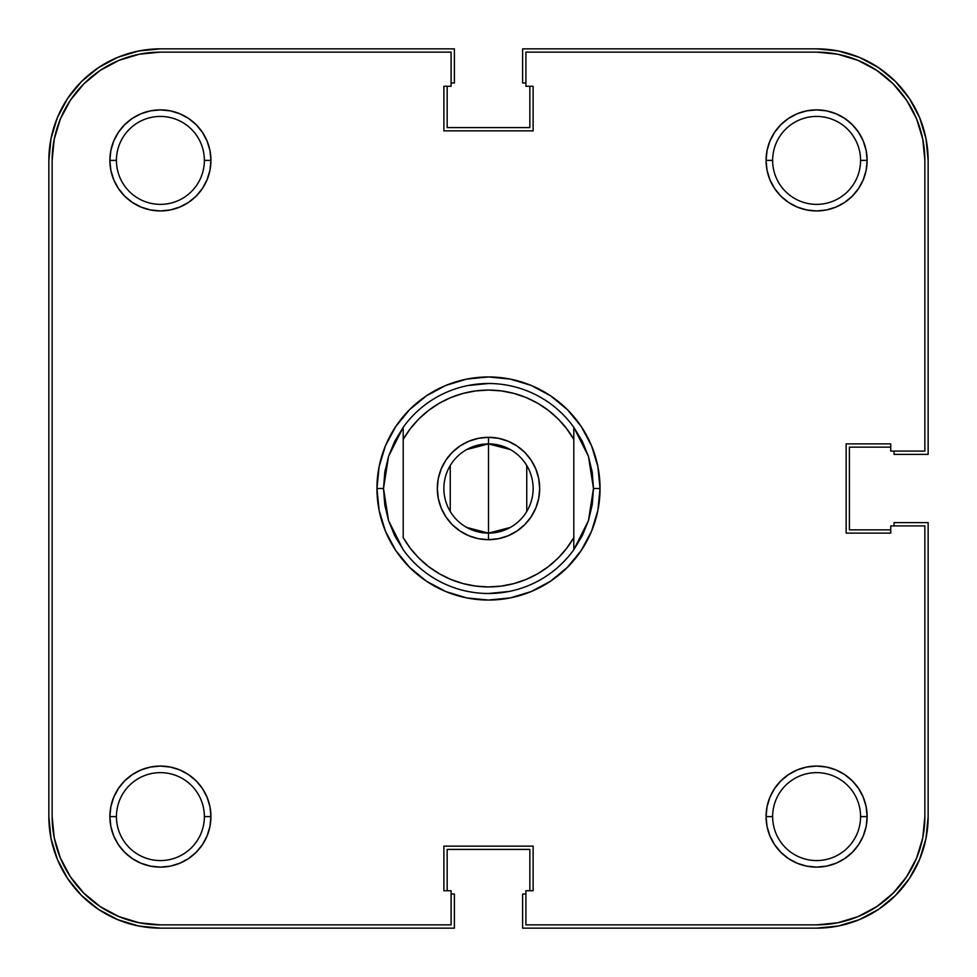 <?xml version="1.0" encoding="UTF-8"?>
<svg xmlns="http://www.w3.org/2000/svg" width="977" height="977" viewBox="0 0 977 977"><rect width="100%" height="100%" fill="white"/><g stroke="black" fill="none" stroke-linecap="round" stroke-linejoin="round"><path stroke-width="1.47" d="M116.434 160.399L116.434 160.399A43.965 43.965 0 0 0 160.399 204.364A43.965 43.965 0 0 0 204.364 160.399L210.934 160.399A50.523 50.523 0 0 1 160.399 210.934A50.523 50.523 0 0 1 109.876 160.399L116.434 160.399A43.965 43.965 0 0 1 160.399 116.434A43.965 43.965 0 0 1 204.364 160.399A43.965 43.965 0 0 1 160.399 204.364A43.965 43.965 0 0 1 116.434 160.399L109.876 160.399L110.853 170.254L113.723 179.744L118.388 188.476L124.677 196.133L132.335 202.41L141.067 207.087L150.543 209.957L160.399 210.934L170.254 209.957L179.744 207.087L188.476 202.41L196.133 196.133L202.41 188.476L207.087 179.744L209.957 170.254L210.934 160.399L209.957 150.543L207.087 141.067L202.41 132.335L196.133 124.677L188.476 118.388L179.744 113.723L170.254 110.853L160.399 109.876L150.543 110.853L141.067 113.723L132.335 118.388L124.677 124.677L118.388 132.335L113.723 141.067L110.853 150.543L109.876 160.399A50.523 50.523 0 0 1 160.399 109.876A50.523 50.523 0 0 1 210.934 160.399L204.364 160.399A43.965 43.965 0 0 0 160.399 116.434A43.965 43.965 0 0 0 116.434 160.399M772.636 160.399L772.636 160.399A43.965 43.965 0 0 0 816.601 204.364A43.965 43.965 0 0 0 860.566 160.399L867.124 160.399A50.523 50.523 0 0 1 816.601 210.934A50.523 50.523 0 0 1 766.066 160.399L772.636 160.399A43.965 43.965 0 0 1 816.601 116.434A43.965 43.965 0 0 1 860.566 160.399A43.965 43.965 0 0 1 816.601 204.364A43.965 43.965 0 0 1 772.636 160.399L766.066 160.399L767.043 170.254L769.913 179.744L774.59 188.476L780.867 196.133L788.524 202.41L797.256 207.087L806.746 209.957L816.601 210.934L826.457 209.957L835.933 207.087L844.665 202.41L852.323 196.133L858.612 188.476L863.277 179.744L866.147 170.254L867.124 160.399L866.147 150.543L863.277 141.067L858.612 132.335L852.323 124.677L844.665 118.388L835.933 113.723L826.457 110.853L816.601 109.876L806.746 110.853L797.256 113.723L788.524 118.388L780.867 124.677L774.59 132.335L769.913 141.067L767.043 150.543L766.066 160.399A50.523 50.523 0 0 1 816.601 109.876A50.523 50.523 0 0 1 867.124 160.399L860.566 160.399A43.965 43.965 0 0 0 816.601 116.434A43.965 43.965 0 0 0 772.636 160.399M772.636 816.601L772.636 816.601A43.965 43.965 0 0 0 816.601 860.566A43.965 43.965 0 0 0 860.566 816.601L867.124 816.601A50.523 50.523 0 0 1 816.601 867.124A50.523 50.523 0 0 1 766.066 816.601L772.636 816.601A43.965 43.965 0 0 1 816.601 772.636A43.965 43.965 0 0 1 860.566 816.601A43.965 43.965 0 0 1 816.601 860.566A43.965 43.965 0 0 1 772.636 816.601L766.066 816.601L767.043 826.457L769.913 835.933L774.59 844.665L780.867 852.323L788.524 858.612L797.256 863.277L806.746 866.147L816.601 867.124L826.457 866.147L835.933 863.277L844.665 858.612L852.323 852.323L858.612 844.665L863.277 835.933L866.147 826.457L867.124 816.601L866.147 806.746L863.277 797.256L858.612 788.524L852.323 780.867L844.665 774.59L835.933 769.913L826.457 767.043L816.601 766.066L806.746 767.043L797.256 769.913L788.524 774.59L780.867 780.867L774.59 788.524L769.913 797.256L767.043 806.746L766.066 816.601A50.523 50.523 0 0 1 816.601 766.066A50.523 50.523 0 0 1 867.124 816.601L860.566 816.601A43.965 43.965 0 0 0 816.601 772.636A43.965 43.965 0 0 0 772.636 816.601M116.434 816.601L116.434 816.601A43.965 43.965 0 0 0 160.399 860.566A43.965 43.965 0 0 0 204.364 816.601L210.934 816.601A50.523 50.523 0 0 1 160.399 867.124A50.523 50.523 0 0 1 109.876 816.601L116.434 816.601A43.965 43.965 0 0 1 160.399 772.636A43.965 43.965 0 0 1 204.364 816.601A43.965 43.965 0 0 1 160.399 860.566A43.965 43.965 0 0 1 116.434 816.601L109.876 816.601L110.853 826.457L113.723 835.933L118.388 844.665L124.677 852.323L132.335 858.612L141.067 863.277L150.543 866.147L160.399 867.124L170.254 866.147L179.744 863.277L188.476 858.612L196.133 852.323L202.41 844.665L207.087 835.933L209.957 826.457L210.934 816.601L209.957 806.746L207.087 797.256L202.41 788.524L196.133 780.867L188.476 774.59L179.744 769.913L170.254 767.043L160.399 766.066L150.543 767.043L141.067 769.913L132.335 774.59L124.677 780.867L118.388 788.524L113.723 797.256L110.853 806.746L109.876 816.601A50.523 50.523 0 0 1 160.399 766.066A50.523 50.523 0 0 1 210.934 816.601L204.364 816.601A43.965 43.965 0 0 0 160.399 772.636A43.965 43.965 0 0 0 116.434 816.601M57.338 117.716L50.999 138.636L48.85 160.399L48.85 816.601L48.85 160.399A111.549 111.549 0 0 1 160.399 48.85L454.378 48.85L160.399 48.85L138.636 50.999L117.716 57.338L98.433 67.645L81.518 81.518L67.645 98.433L57.338 117.716L67.645 98.433M454.378 82.972L454.378 48.85L454.378 82.972L451.093 82.972L454.378 82.972M447.161 127.596L447.161 86.257L447.161 127.596L529.839 127.596L529.839 86.257L529.839 127.596L447.161 127.596M525.907 82.972L522.622 82.972L522.622 48.85L816.601 48.85L522.622 48.85L522.622 82.972L525.907 82.972M859.284 57.338L838.364 50.999L816.601 48.85A111.549 111.549 0 0 1 928.15 160.399L928.15 454.378L894.028 454.378L928.15 454.378L928.15 160.399L926.001 138.636L919.662 117.716L909.355 98.433L895.482 81.518L878.567 67.645L859.284 57.338L878.567 67.645M894.028 451.093L894.028 454.378L894.028 451.093M849.404 447.161L890.743 447.161L849.404 447.161L849.404 529.839L890.743 529.839L849.404 529.839L849.404 447.161M919.662 859.284L926.001 838.364L928.15 816.601L928.15 522.622L894.028 522.622L894.028 525.907L894.028 522.622L928.15 522.622L928.15 816.601A111.549 111.549 0 0 1 816.601 928.15L522.622 928.15L522.622 894.028L522.622 928.15L816.601 928.15L838.364 926.001L859.284 919.662L878.567 909.355L895.482 895.482L909.355 878.567L919.662 859.284L909.355 878.567M525.907 894.028L522.622 894.028L525.907 894.028M529.839 849.404L529.839 890.743L529.839 849.404L447.161 849.404L447.161 890.743L447.161 849.404L529.839 849.404M117.716 919.662L138.636 926.001L160.399 928.15L454.378 928.15L454.378 894.028L451.093 894.028L454.378 894.028L454.378 928.15L160.399 928.15A111.549 111.549 0 0 1 48.85 816.601L50.999 838.364L57.338 859.284L67.645 878.567L81.518 895.482L98.433 909.355L117.716 919.662L98.433 909.355M385.182 469.803L383.509 488.5A104.991 104.991 0 0 0 383.509 488.512A104.991 104.991 0 0 1 383.509 488.488L376.951 488.5L383.509 488.5L388.553 456.357L403.196 427.291A104.991 104.991 0 0 1 573.804 427.291L588.447 456.357L593.491 488.5L600.049 488.5A111.549 111.549 0 0 1 488.5 600.049A111.549 111.549 0 0 1 376.951 488.5L379.088 510.263L385.439 531.195L395.746 550.478L409.619 567.381L426.522 581.254L445.805 591.561L466.737 597.912L488.5 600.049L510.263 597.912L531.195 591.561L550.478 581.254L567.381 567.381L581.254 550.478L591.561 531.195L597.912 510.263L600.049 488.5L597.912 466.737L591.561 445.805L581.254 426.522L567.381 409.619L550.478 395.746L531.195 385.439L510.263 379.088L488.5 376.951L466.737 379.088L445.805 385.439L426.522 395.746L409.619 409.619L395.746 426.522L385.439 445.805L379.088 466.737L376.951 488.5A111.549 111.549 0 0 1 488.5 376.951A111.549 111.549 0 0 1 600.049 488.5L593.491 488.5A104.991 104.991 0 0 1 593.491 488.512A104.991 104.991 0 0 0 593.491 488.488L588.447 520.643L573.804 549.709A104.991 104.991 0 0 1 403.196 549.709L388.553 520.643L383.509 488.5L384.779 504.767A104.991 104.991 0 0 0 384.779 504.791A104.991 104.991 0 0 1 384.779 504.755L388.553 520.643L394.745 535.75L403.196 549.709A104.991 104.991 0 0 0 573.804 549.709L573.804 537.606L566.66 548.329L558.172 558.038L548.488 566.538L537.765 573.707L526.212 579.422L514.012 583.562L501.36 586.09L488.5 586.933L475.64 586.09L462.988 583.562L450.788 579.422L439.235 573.707L428.512 566.538L418.828 558.038L410.34 548.329L403.196 537.606L403.196 439.394L410.34 428.671L418.828 418.962L428.512 410.462L439.235 403.293L450.788 397.578L462.988 393.438L475.64 390.91L488.5 390.067L501.36 390.91L514.012 393.438L526.212 397.578L537.765 403.293L548.488 410.462L558.172 418.962L566.66 428.671L573.804 439.394L573.804 537.606A98.433 98.433 0 0 1 403.196 537.606L403.196 439.394A98.433 98.433 0 0 1 573.804 439.394L573.804 427.291A104.991 104.991 0 0 0 403.196 427.291L403.196 439.394L403.196 427.291L394.745 441.25L388.553 456.357L384.779 472.233A104.991 104.991 0 0 1 384.779 472.209A104.991 104.991 0 0 0 384.779 472.245L383.509 488.5L385.182 507.197M837.716 54.211L858.026 60.379L876.748 70.381L893.161 83.839L906.619 100.252L916.621 118.974L922.789 139.284L916.621 118.974L906.619 100.252L893.161 83.839L876.748 70.381L858.026 60.379L837.716 54.211L816.601 52.135L525.907 52.135L816.601 52.135A108.276 108.276 0 0 1 924.865 160.399L922.789 139.284L924.865 160.399L924.865 451.093L890.743 451.093L890.743 443.876L846.131 443.876L846.131 533.124L890.743 533.124L890.743 525.907L924.865 525.907L924.865 816.601A108.276 108.276 0 0 1 816.601 924.865L837.716 922.789L816.601 924.865L525.907 924.865L525.907 890.743L533.124 890.743L533.124 846.131L443.876 846.131L443.876 890.743L451.093 890.743L451.093 924.865L160.399 924.865L139.284 922.789L118.974 916.621L139.284 922.789M508.98 591.476L488.5 593.491M468.02 385.524L488.5 383.509M591.818 469.803L593.491 488.5L592.221 504.767L588.447 520.643L582.255 535.75L573.804 549.709L573.804 427.291L582.255 441.25L588.447 456.357L592.221 472.233L593.491 488.5M837.716 922.789L858.026 916.621L876.748 906.619L893.161 893.161L906.619 876.748L916.621 858.026L922.789 837.716L916.621 858.026L906.619 876.748L893.161 893.161L876.748 906.619L858.026 916.621L837.716 922.789M160.399 52.135L139.284 54.211L118.974 60.379L100.252 70.381L83.839 83.839L70.381 100.252L60.379 118.974L54.211 139.284L60.379 118.974L70.381 100.252L83.839 83.839L100.252 70.381L118.974 60.379L139.284 54.211L160.399 52.135L451.093 52.135L451.093 86.257L443.876 86.257L443.876 130.869L533.124 130.869L533.124 86.257L525.907 86.257L525.907 52.135L525.907 86.257L533.124 86.257L533.124 130.869L443.876 130.869L443.876 86.257L451.093 86.257L451.093 52.135L160.399 52.135A108.276 108.276 0 0 0 52.135 160.399L54.211 139.284M52.135 816.601L54.211 837.716L60.379 858.026L70.381 876.748L83.839 893.161L100.252 906.619L118.974 916.621L100.252 906.619L83.839 893.161L70.381 876.748L60.379 858.026L54.211 837.716L52.135 816.601L52.135 160.399L52.135 816.601A108.276 108.276 0 0 0 160.399 924.865L451.093 924.865L451.093 890.743L443.876 890.743L443.876 846.131L533.124 846.131L533.124 890.743L525.907 890.743L525.907 924.865L816.601 924.865M924.865 160.399L924.865 451.093L890.743 451.093L890.743 443.876L846.131 443.876L846.131 533.124L890.743 533.124L890.743 525.907L924.865 525.907L924.865 816.601L922.789 837.716M466.725 449.554L488.5 443.876A44.624 44.624 0 0 0 443.876 488.5A44.624 44.624 0 0 0 488.5 533.124L488.5 539.683A51.183 51.183 0 0 1 437.317 488.5A51.183 51.183 0 0 1 488.5 437.317L488.5 533.124L466.725 527.446M450.25 511.472L450.25 465.528M510.275 527.446L488.5 533.124A44.624 44.624 0 0 1 443.876 488.5A44.624 44.624 0 0 1 488.5 443.876A44.624 44.624 0 0 1 533.124 488.5A44.624 44.624 0 0 1 488.5 533.124L488.5 443.876L510.275 449.554M488.5 539.683L498.49 538.706L508.089 535.787L516.931 531.061L524.698 524.698L531.061 516.931L535.787 508.089L538.706 498.49L539.683 488.5L538.706 478.51L535.787 468.911L531.061 460.069L524.698 452.302L516.931 445.939L508.089 441.213L498.49 438.294L488.5 437.317L478.51 438.294L468.911 441.213L460.069 445.939L452.302 452.302L445.939 460.069L441.213 468.911L438.294 478.51L437.317 488.5L438.294 498.49L441.213 508.089L445.939 516.931L452.302 524.698L460.069 531.061L468.911 535.787L478.51 538.706L488.5 539.683L488.5 533.124A44.624 44.624 0 0 0 533.124 488.5A44.624 44.624 0 0 0 488.5 443.876L488.5 437.317A51.183 51.183 0 0 1 539.683 488.5A51.183 51.183 0 0 1 488.5 539.683M526.75 465.528L526.75 511.472"/></g></svg>
